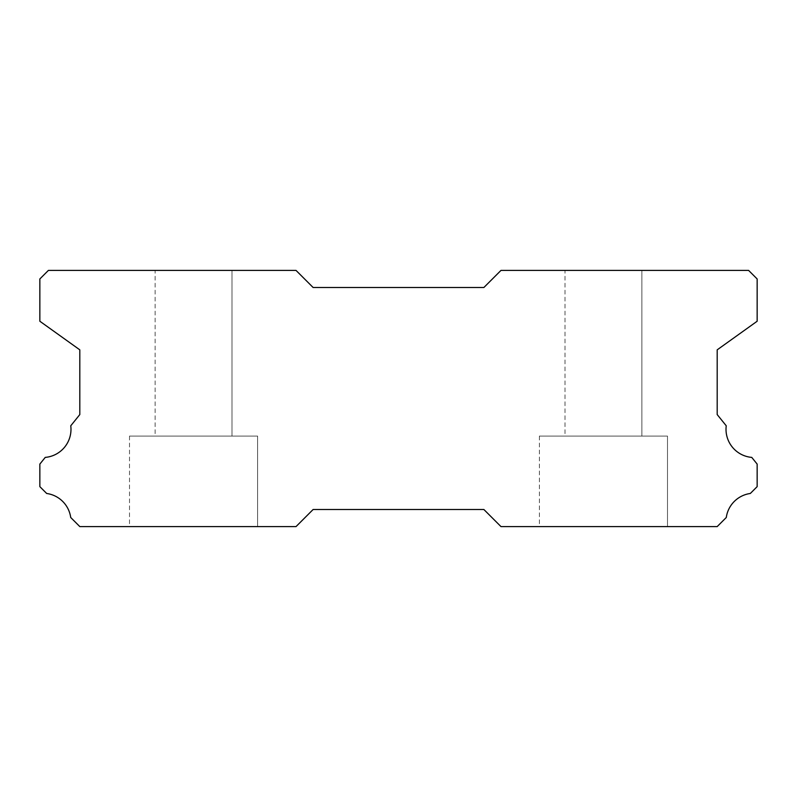 <?xml version="1.0" encoding="UTF-8"?>
<svg xmlns="http://www.w3.org/2000/svg" width="797" height="797" viewBox="0 0 797 797"><rect width="100%" height="100%" fill="white"/><g stroke="black" fill="none" stroke-linecap="round" stroke-linejoin="round"><path stroke-width="0.6" stroke-dasharray="3.98 2.99" d="M565.013 270.412L641.874 270.412L565.013 270.412L641.874 270.412L565.013 270.412L641.874 270.412L565.013 270.412L641.874 270.412L565.013 270.412L641.874 270.412L565.013 270.412L641.874 270.412L565.013 270.412L641.874 270.412L565.013 270.412L641.874 270.412L565.013 270.412L641.874 270.412L565.013 270.412L641.874 270.412L565.013 270.412L641.874 270.412L565.013 270.412L641.874 270.412L565.013 270.412L641.874 270.412L565.013 270.412L641.874 270.412L565.013 270.412L641.874 270.412L565.013 270.412L641.874 270.412L565.013 270.412L641.874 270.412L565.013 270.412L641.874 270.412L565.013 270.412L641.874 270.412L565.013 270.412L641.874 270.412L565.013 270.412L641.874 270.412L565.013 270.412L641.874 270.412L565.013 270.412L641.874 270.412L565.013 270.412L641.874 270.412L565.013 270.412L641.874 270.412L565.013 270.412L641.874 270.412L565.013 270.412L641.874 270.412L565.013 270.412L641.874 270.412L565.013 270.412L641.874 270.412L565.013 270.412L641.874 270.412L565.013 270.412L641.874 270.412L641.874 436.069L565.013 436.069L641.874 436.069L565.013 436.069L641.874 436.069L565.013 436.069L641.874 436.069L565.013 436.069L641.874 436.069L565.013 436.069L641.874 436.069L565.013 436.069L641.874 436.069L565.013 436.069L641.874 436.069L565.013 436.069L641.874 436.069L565.013 436.069L641.874 436.069L565.013 436.069L641.874 436.069L565.013 436.069L641.874 436.069L565.013 436.069L641.874 436.069L565.013 436.069L641.874 436.069L565.013 436.069L641.874 436.069L565.013 436.069L641.874 436.069L565.013 436.069L641.874 436.069L565.013 436.069L641.874 436.069L565.013 436.069L641.874 436.069L565.013 436.069L641.874 436.069L565.013 436.069L641.874 436.069L565.013 436.069L641.874 436.069L565.013 436.069L641.874 436.069L565.013 436.069L641.874 436.069L565.013 436.069L641.874 436.069L565.013 436.069L641.874 436.069L565.013 436.069L641.874 436.069L565.013 436.069L641.874 436.069L565.013 436.069L641.874 436.069L565.013 436.069L641.874 436.069L565.013 436.069L641.874 436.069L565.013 436.069L641.874 436.069L641.874 270.412L565.013 270.412L565.013 436.069M641.874 270.412L641.874 436.069M751.76 457.398A28.184 28.184 0 0 1 726.236 425.787L717.19 414.57L717.19 349.843L757.15 321.241L757.15 278.95L748.612 270.412L500.974 270.412L483.889 287.488L313.111 287.488L296.026 270.412L48.388 270.412L39.85 278.95L39.85 321.241L79.81 349.843L79.81 414.57L70.764 425.787A28.184 28.184 0 0 1 45.24 457.398L39.85 464.083L39.85 486.638L46.674 493.473A28.184 28.184 0 0 1 70.714 517.492L79.81 526.588L296.026 526.588L313.111 509.512L483.889 509.512L500.974 526.588L717.19 526.588L726.286 517.492A28.184 28.184 0 0 1 750.326 493.473L757.15 486.638L757.15 464.083L751.76 457.398M667.487 436.069L539.4 436.069L667.487 436.069L539.4 436.069L667.487 436.069L539.4 436.069L667.487 436.069L539.4 436.069L667.487 436.069L539.4 436.069L667.487 436.069L539.4 436.069L667.487 436.069L539.4 436.069L667.487 436.069L539.4 436.069L667.487 436.069L539.4 436.069L667.487 436.069L539.4 436.069L667.487 436.069L539.4 436.069L667.487 436.069L539.4 436.069L667.487 436.069L539.4 436.069L667.487 436.069L539.4 436.069L667.487 436.069L539.4 436.069L667.487 436.069L539.4 436.069L667.487 436.069L539.4 436.069L667.487 436.069L539.4 436.069L667.487 436.069L539.4 436.069L667.487 436.069L539.4 436.069L667.487 436.069L539.4 436.069L667.487 436.069L539.4 436.069L667.487 436.069L539.4 436.069L667.487 436.069L539.4 436.069L667.487 436.069L539.4 436.069L667.487 436.069L539.4 436.069L667.487 436.069L539.4 436.069L667.487 436.069L539.4 436.069L667.487 436.069L539.4 436.069L667.487 436.069L539.4 436.069L667.487 436.069L539.4 436.069L667.487 436.069L667.487 526.588L539.4 526.588L667.487 526.588L539.4 526.588L667.487 526.588L539.4 526.588L667.487 526.588L539.4 526.588L667.487 526.588L539.4 526.588L667.487 526.588L539.4 526.588L667.487 526.588L539.4 526.588L667.487 526.588L539.4 526.588L667.487 526.588L539.4 526.588L667.487 526.588L539.4 526.588L667.487 526.588L539.4 526.588L667.487 526.588L539.4 526.588L667.487 526.588L539.4 526.588L667.487 526.588L539.4 526.588L667.487 526.588L539.4 526.588L667.487 526.588L539.4 526.588L667.487 526.588L539.4 526.588L667.487 526.588L539.4 526.588L667.487 526.588L539.4 526.588L667.487 526.588L539.4 526.588L667.487 526.588L539.4 526.588L667.487 526.588L539.4 526.588L667.487 526.588L539.4 526.588L667.487 526.588L539.4 526.588L667.487 526.588L539.4 526.588L667.487 526.588L539.4 526.588L667.487 526.588L539.4 526.588L667.487 526.588L539.4 526.588L667.487 526.588L539.4 526.588L667.487 526.588L539.4 526.588L667.487 526.588L539.4 526.588L667.487 526.588L667.487 436.069L667.487 526.588M539.4 436.069L539.4 526.588M257.6 436.069L129.512 436.069L257.6 436.069L129.512 436.069L257.6 436.069L129.512 436.069L257.6 436.069L129.512 436.069L257.6 436.069L129.512 436.069L257.6 436.069L129.512 436.069L257.6 436.069L129.512 436.069L257.6 436.069L129.512 436.069L257.6 436.069L129.512 436.069L257.6 436.069L129.512 436.069L257.6 436.069L129.512 436.069L257.6 436.069L129.512 436.069L257.6 436.069L129.512 436.069L257.6 436.069L129.512 436.069L257.6 436.069L129.512 436.069L257.6 436.069L129.512 436.069L257.6 436.069L129.512 436.069L257.6 436.069L129.512 436.069L257.6 436.069L129.512 436.069L257.6 436.069L129.512 436.069L257.6 436.069L129.512 436.069L257.6 436.069L129.512 436.069L257.6 436.069L129.512 436.069L257.6 436.069L129.512 436.069L257.6 436.069L129.512 436.069L257.6 436.069L129.512 436.069L257.6 436.069L129.512 436.069L257.6 436.069L129.512 436.069L257.6 436.069L129.512 436.069L257.6 436.069L129.512 436.069L257.6 436.069L129.512 436.069L257.6 436.069L257.6 526.588L129.512 526.588L257.6 526.588L129.512 526.588L257.6 526.588L129.512 526.588L257.6 526.588L129.512 526.588L257.6 526.588L129.512 526.588L257.6 526.588L129.512 526.588L257.6 526.588L129.512 526.588L257.6 526.588L129.512 526.588L257.6 526.588L129.512 526.588L257.6 526.588L129.512 526.588L257.6 526.588L129.512 526.588L257.6 526.588L129.512 526.588L257.6 526.588L129.512 526.588L257.6 526.588L129.512 526.588L257.6 526.588L129.512 526.588L257.6 526.588L129.512 526.588L257.6 526.588L129.512 526.588L257.6 526.588L129.512 526.588L257.6 526.588L129.512 526.588L257.6 526.588L129.512 526.588L257.6 526.588L129.512 526.588L257.6 526.588L129.512 526.588L257.6 526.588L129.512 526.588L257.6 526.588L129.512 526.588L257.6 526.588L129.512 526.588L257.6 526.588L129.512 526.588L257.6 526.588L129.512 526.588L257.6 526.588L129.512 526.588L257.6 526.588L129.512 526.588L257.6 526.588L129.512 526.588L257.6 526.588L129.512 526.588L257.6 526.588L257.6 436.069L257.6 526.588M129.512 436.069L129.512 526.588M155.126 270.412L231.987 270.412L155.126 270.412L231.987 270.412L155.126 270.412L231.987 270.412L155.126 270.412L231.987 270.412L155.126 270.412L231.987 270.412L155.126 270.412L231.987 270.412L155.126 270.412L231.987 270.412L155.126 270.412L231.987 270.412L155.126 270.412L231.987 270.412L155.126 270.412L231.987 270.412L155.126 270.412L231.987 270.412L155.126 270.412L231.987 270.412L155.126 270.412L231.987 270.412L155.126 270.412L231.987 270.412L155.126 270.412L231.987 270.412L155.126 270.412L231.987 270.412L155.126 270.412L231.987 270.412L155.126 270.412L231.987 270.412L155.126 270.412L231.987 270.412L155.126 270.412L231.987 270.412L155.126 270.412L231.987 270.412L155.126 270.412L231.987 270.412L155.126 270.412L231.987 270.412L155.126 270.412L231.987 270.412L155.126 270.412L231.987 270.412L155.126 270.412L231.987 270.412L155.126 270.412L231.987 270.412L155.126 270.412L231.987 270.412L155.126 270.412L231.987 270.412L155.126 270.412L231.987 270.412L155.126 270.412L231.987 270.412L231.987 436.069L155.126 436.069L231.987 436.069L155.126 436.069L231.987 436.069L155.126 436.069L231.987 436.069L155.126 436.069L231.987 436.069L155.126 436.069L231.987 436.069L155.126 436.069L231.987 436.069L155.126 436.069L231.987 436.069L155.126 436.069L231.987 436.069L155.126 436.069L231.987 436.069L155.126 436.069L231.987 436.069L155.126 436.069L231.987 436.069L155.126 436.069L231.987 436.069L155.126 436.069L231.987 436.069L155.126 436.069L231.987 436.069L155.126 436.069L231.987 436.069L155.126 436.069L231.987 436.069L155.126 436.069L231.987 436.069L155.126 436.069L231.987 436.069L155.126 436.069L231.987 436.069L155.126 436.069L231.987 436.069L155.126 436.069L231.987 436.069L155.126 436.069L231.987 436.069L155.126 436.069L231.987 436.069L155.126 436.069L231.987 436.069L155.126 436.069L231.987 436.069L155.126 436.069L231.987 436.069L155.126 436.069L231.987 436.069L155.126 436.069L231.987 436.069L155.126 436.069L231.987 436.069L155.126 436.069L231.987 436.069L155.126 436.069L231.987 436.069L231.987 270.412L155.126 270.412L155.126 436.069M231.987 270.412L231.987 436.069"/><path stroke-width="1.2" d="M751.76 457.398A28.184 28.184 0 0 1 726.236 425.787L717.19 414.57L717.19 349.843L757.15 321.241L757.15 278.95L748.612 270.412L500.974 270.412L483.889 287.488L313.111 287.488L296.026 270.412L48.388 270.412L39.85 278.95L39.85 321.241L79.81 349.843L79.81 414.57L70.764 425.787A28.184 28.184 0 0 1 45.24 457.398L39.85 464.083L39.85 486.638L46.674 493.473A28.184 28.184 0 0 1 70.714 517.492L79.81 526.588L296.026 526.588L313.111 509.512L483.889 509.512L500.974 526.588L717.19 526.588L726.286 517.492A28.184 28.184 0 0 1 750.326 493.473L757.15 486.638L757.15 464.083L751.76 457.398"/></g></svg>
